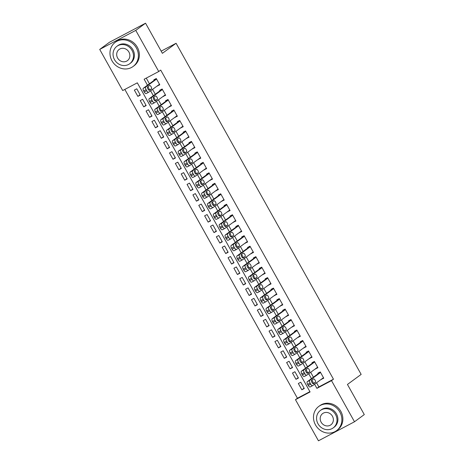 <?xml version="1.0" encoding="UTF-8"?>
<svg xmlns="http://www.w3.org/2000/svg" width="464" height="464" viewBox="0 0 464 464"><rect width="100%" height="100%" fill="white"/><g stroke="black" fill="none" stroke-linecap="round" stroke-linejoin="round"><path stroke-width="0.7" d="M99.714 49.422L109.504 42.236L145.551 23.2L162.388 53.325L176.088 43.268L361.154 374.396L347.449 384.453L364.286 414.578L354.496 421.764L318.449 440.8L295.464 399.672L310.08 391.952L137.315 82.83L122.705 90.55L99.714 49.422L135.761 30.386L158.746 71.514L144.136 79.228L147.477 85.219M124.833 89.424L297.424 398.234L295.464 399.672M157.261 85.927L159.79 84.808L156.275 78.52L153.839 79.808L154.135 80.33M163.119 96.408L165.648 95.288L162.133 89.001L159.697 90.289L159.993 90.811M168.971 106.882L171.5 105.769L167.991 99.482L165.555 100.763L165.845 101.291M174.829 117.363L177.358 116.244L173.843 109.956L171.407 111.244L171.703 111.766M180.687 127.844L183.216 126.724L179.701 120.437L177.265 121.725L177.561 122.247M186.545 138.318L189.074 137.205L185.559 130.918L183.123 132.199L183.413 132.727M192.398 148.799L194.926 147.68L191.417 141.392L188.981 142.68L189.271 143.202M198.256 159.28L200.784 158.16L197.27 151.873L194.834 153.161L195.129 153.683M204.114 169.754L206.642 168.641L203.128 162.354L200.692 163.635L200.987 164.163M209.966 180.235L212.5 179.116L208.986 172.828L206.55 174.116L206.84 174.638M215.824 190.716L218.353 189.596L214.838 183.309L212.408 184.597L212.698 185.119M221.682 201.196L224.211 200.077L220.696 193.79L218.26 195.077L218.556 195.599M227.54 211.671L230.069 210.552L226.554 204.264L224.118 205.552L224.408 206.08M233.392 222.152L235.921 221.032L232.412 214.745L229.976 216.033L230.266 216.555M239.25 232.632L241.779 231.513L238.264 225.226L235.828 226.513L236.124 227.035M245.108 243.107L247.637 241.993L244.122 235.7L241.686 236.988L241.982 237.516M250.96 253.588L253.495 252.468L249.98 246.181L247.544 247.469L247.834 247.991M256.818 264.068L259.347 262.949L255.832 256.662L253.402 257.949L253.692 258.471M262.676 274.543L265.205 273.429L261.69 267.142L259.254 268.424L259.55 268.952M268.534 285.024L271.063 283.904L267.548 277.617L265.112 278.905L265.402 279.427M274.386 295.504L276.915 294.385L273.406 288.098L270.97 289.385L271.26 289.907M280.244 305.979L282.773 304.865L279.258 298.578L276.822 299.86L277.118 300.388M286.102 316.46L288.631 315.34L285.116 309.053L282.68 310.341L282.976 310.863M291.955 326.94L294.489 325.821L290.974 319.534L288.538 320.821L288.828 321.343M297.813 337.415L300.341 336.301L296.827 330.014L294.396 331.296L294.686 331.824M303.671 347.896L306.199 346.776L302.685 340.489L300.249 341.777L300.544 342.299M309.529 358.376L312.057 357.257L308.543 350.97L306.107 352.257L306.402 352.779M315.381 368.851L317.91 367.737L314.401 361.45L311.965 362.732L312.255 363.26M304.088 388.148L301.849 389.789L298.335 383.502L300.771 382.214L304.285 388.501L301.849 389.789M298.23 377.667L295.991 379.308L292.482 373.021L294.913 371.739L298.427 378.027L295.991 379.308M292.372 367.192L290.139 368.834L286.624 362.546L289.06 361.259L292.575 367.546L290.139 368.834M286.52 356.712L284.281 358.353L280.766 352.066L283.202 350.778L286.717 357.065L284.281 358.353M280.662 346.231L278.423 347.872L274.908 341.585L277.344 340.303L280.859 346.591L278.423 347.872M274.804 335.756L272.571 337.398L269.056 331.11L271.492 329.823L275.001 336.11L272.571 337.398M268.946 325.276L266.713 326.917L263.198 320.63L265.634 319.342L269.149 325.629L266.713 326.917M263.094 314.795L260.855 316.436L257.34 310.149L259.776 308.862L263.291 315.149L260.855 316.436M257.236 304.314L254.997 305.962L251.488 299.674L253.918 298.387L257.433 304.674L254.997 305.962M251.378 293.84L249.145 295.481L245.63 289.194L248.066 287.906L251.581 294.193L249.145 295.481M245.526 283.359L243.287 285L239.772 278.713L242.208 277.426L245.723 283.713L243.287 285M239.668 272.878L237.429 274.526L233.914 268.233L236.35 266.951L239.865 273.238L237.429 274.526M233.81 262.404L231.571 264.045L228.062 257.758L230.498 256.47L234.007 262.757L231.571 264.045M227.952 251.923L225.719 253.564L222.204 247.277L224.64 245.99L228.155 252.277L225.719 253.564M222.099 241.442L219.861 243.084L216.346 236.797L218.782 235.515L222.297 241.802L219.861 243.084M216.241 230.968L214.003 232.609L210.494 226.322L212.924 225.034L216.439 231.321L214.003 232.609M210.383 220.487L208.15 222.128L204.636 215.841L207.072 214.554L210.586 220.841L208.15 222.128M204.531 210.006L202.292 211.648L198.778 205.361L201.214 204.079L204.728 210.366L202.292 211.648M198.673 199.532L196.434 201.173L192.92 194.886L195.356 193.598L198.87 199.885L196.434 201.173M192.815 189.051L190.576 190.692L187.067 184.405L189.503 183.118L193.012 189.405L190.576 190.692M186.957 178.57L184.724 180.212L181.209 173.925L183.645 172.643L187.16 178.93L184.724 180.212M181.105 168.096L178.866 169.737L175.351 163.45L177.787 162.162L181.302 168.449L178.866 169.737M175.247 157.615L173.008 159.256L169.493 152.969L171.929 151.682L175.444 157.969L173.008 159.256M169.389 147.134L167.156 148.776L163.641 142.489L166.077 141.207L169.586 147.494L167.156 148.776M163.531 136.66L161.298 138.301L157.783 132.014L160.219 130.726L163.734 137.013L161.298 138.301M157.679 126.179L155.44 127.82L151.925 121.533L154.361 120.246L157.876 126.533L155.44 127.82M151.821 115.698L149.582 117.34L146.073 111.053L148.503 109.771L152.018 116.058L149.582 117.34M145.963 105.224L143.73 106.865L140.215 100.578L142.651 99.29L146.166 105.577L143.73 106.865M297.424 398.234L309.906 391.645M140.308 95.097L136.793 88.81L134.357 90.097L137.872 96.384L140.308 95.097M316.541 382.777L318.855 386.918L333.465 379.198L160.706 70.076L158.746 71.514M146.264 78.103L149.437 83.781M152.563 89.372L155.295 94.256M158.421 99.853L161.147 104.736M164.279 110.333L167.005 115.217M170.131 120.808L172.863 125.692M175.989 131.289L178.721 136.172M181.847 141.769L184.573 146.653M187.7 152.25L190.431 157.134M193.558 162.725L196.289 167.608M199.416 173.205L202.142 178.089M205.274 183.686L208 188.57M211.126 194.161L213.858 199.044M216.984 204.641L219.716 209.525M222.842 215.122L225.568 220.006M228.694 225.597L231.426 230.48M234.552 236.077L237.284 240.961M240.41 246.558L243.136 251.442M246.268 257.033L248.994 261.916M252.12 267.513L254.852 272.397M257.978 277.994L260.71 282.878M263.836 288.469L266.562 293.352M269.694 298.949L272.42 303.833M275.546 309.43L278.278 314.314M281.404 319.905L284.136 324.788M287.262 330.385L289.988 335.269M293.115 340.866L295.846 345.75M298.973 351.341L301.704 356.224M304.831 361.821L307.557 366.705M310.689 372.302L313.415 377.186M321.239 379.332L323.768 378.212L320.253 371.925L317.817 373.213L318.113 373.735M176.088 43.268L161.17 51.15M145.551 23.2L135.761 30.386M333.465 379.198L331.511 380.637L354.496 421.764M314.586 384.215L316.895 388.351L331.511 380.637M150.609 90.811L153.335 95.694M156.461 101.291L159.193 106.175M162.319 111.772L165.051 116.655M168.177 122.247L170.903 127.13M174.029 132.727L176.761 137.611M179.887 143.208L182.619 148.091M185.745 153.683L188.471 158.566M191.603 164.163L194.329 169.047M197.455 174.644L200.187 179.527M203.313 185.119L206.045 190.002M209.171 195.599L211.897 200.483M215.023 206.08L217.755 210.963M220.881 216.555L223.613 221.438M226.739 227.035L229.471 231.919M232.597 237.516L235.323 242.399M238.45 247.991L241.181 252.874M244.308 258.471L247.039 263.355M250.166 268.952L252.892 273.835M256.024 279.427L258.75 284.31M261.876 289.907L264.608 294.791M267.734 300.388L270.466 305.271M273.592 310.863L276.318 315.746M279.444 321.343L282.176 326.227M285.302 331.824L288.034 336.707M291.16 342.304L293.886 347.188M297.018 352.779L299.744 357.663M302.87 363.26L305.602 368.143M308.728 373.74L311.46 378.624M318.855 386.918L316.895 388.351M323.57 377.858L321.332 379.5M140.111 94.743L137.872 96.384M317.712 367.378L315.479 369.019M311.854 356.903L309.621 358.544M306.002 346.422L303.763 348.064M300.144 335.942L297.905 337.583M294.286 325.467L292.053 327.108M288.434 314.986L286.195 316.628M282.576 304.506L280.337 306.147M276.718 294.031L274.485 295.672M270.86 283.55L268.627 285.192M265.008 273.07L262.769 274.711M259.15 262.595L256.911 264.236M253.292 252.114L251.059 253.756M247.44 241.634L245.201 243.275M241.582 231.159L239.343 232.8M235.724 220.678L233.491 222.32M229.866 210.198L227.633 211.839M224.013 199.717L221.775 201.364M218.155 189.242L215.917 190.884M212.297 178.762L210.064 180.403M206.445 168.281L204.206 169.923M200.587 157.806L198.348 159.448M194.729 147.326L192.49 148.967M188.871 136.845L186.638 138.487M183.019 126.37L180.78 128.012M177.161 115.89L174.922 117.531M171.303 105.409L169.07 107.051M165.451 94.934L163.212 96.576M159.593 84.454L157.354 86.095M323.478 377.69L312.632 385.654A2.407 0.963 62.2 0 1 312.579 385.683A2.407 0.963 62.2 0 1 310.677 384.128L310.091 383.084A2.407 0.963 62.2 0 1 309.703 380.41L320.549 372.453M320.351 372.093L307.267 381.698L309.703 380.41M313.513 383.676A1.926 0.771 -117.8 0 1 313.473 383.699A1.926 0.771 -117.8 0 1 311.924 382.406A1.926 0.771 -117.8 0 1 311.64 380.318L313.519 378.943A1.926 0.771 -117.8 0 1 313.554 378.914A1.926 0.771 -117.8 0 1 315.108 380.207A1.926 0.771 -117.8 0 1 315.392 382.295L313.432 383.716M311.669 380.3A1.926 0.771 -117.8 0 1 312.916 382.017A1.926 0.771 -117.8 0 1 312.956 383.577L312.927 383.6M312.527 385.706L310.196 386.935A2.407 0.963 -117.8 0 1 310.143 386.97A2.407 0.963 -117.8 0 1 308.241 385.416L307.655 384.366A2.407 0.963 -117.8 0 1 307.267 381.698M315.508 424.954A15.028 13.746 -126.3 0 0 336.58 430.638A15.028 13.746 -126.3 0 0 339.863 412.09A15.028 13.746 -126.3 0 0 318.791 406.406A15.028 13.746 -126.3 0 0 315.508 424.954M336.58 430.638L337.554 429.919A15.028 13.746 -126.3 0 0 340.843 411.377A15.028 13.746 -126.3 0 0 319.771 405.693L318.791 406.406M320.38 410.46L321.285 409.799A10.817 9.895 53.7 0 1 336.452 413.894A10.817 9.895 53.7 0 1 334.086 427.245L333.187 427.907A10.817 9.895 -126.3 0 0 335.553 414.555A10.817 9.895 -126.3 0 0 320.38 410.46A10.817 9.895 -126.3 0 0 318.02 423.812A10.817 9.895 -126.3 0 0 333.187 427.907M332.433 416.202A6.972 6.38 -126.3 0 0 322.66 413.563A6.972 6.38 -126.3 0 0 321.134 422.17A6.972 6.38 -126.3 0 0 330.913 424.804A6.972 6.38 -126.3 0 0 332.433 416.202M111.998 60.819A15.028 13.746 -126.3 0 0 133.069 66.503A15.028 13.746 -126.3 0 0 136.352 47.954A15.028 13.746 -126.3 0 0 115.287 42.27A15.028 13.746 -126.3 0 0 111.998 60.819M133.069 66.503L134.05 65.784A15.028 13.746 -126.3 0 0 137.332 47.235A15.028 13.746 -126.3 0 0 116.261 41.551L115.287 42.27M116.876 46.325L117.775 45.663A10.817 9.895 53.7 0 1 132.942 49.758A10.817 9.895 53.7 0 1 130.581 63.11L129.676 63.771A10.817 9.895 -126.3 0 0 132.043 50.419A10.817 9.895 -126.3 0 0 116.876 46.325A10.817 9.895 -126.3 0 0 114.509 59.676A10.817 9.895 -126.3 0 0 129.676 63.771M128.928 52.067A6.972 6.38 -126.3 0 0 119.149 49.428A6.972 6.38 -126.3 0 0 117.624 58.029A6.972 6.38 -126.3 0 0 127.403 60.668A6.972 6.38 -126.3 0 0 128.928 52.067M317.62 367.21L306.774 375.173A2.407 0.963 62.2 0 1 306.727 375.202A2.407 0.963 62.2 0 1 304.819 373.653L304.233 372.604A2.407 0.963 62.2 0 1 303.845 369.936L314.691 361.972M314.493 361.618L301.409 371.217L303.845 369.936M307.655 373.195A1.926 0.771 -117.8 0 1 307.615 373.218A1.926 0.771 -117.8 0 1 306.066 371.931A1.926 0.771 -117.8 0 1 305.782 369.843L307.661 368.462A1.926 0.771 -117.8 0 1 307.702 368.439A1.926 0.771 -117.8 0 1 309.25 369.727A1.926 0.771 -117.8 0 1 309.534 371.815L307.574 373.236M305.811 369.82A1.926 0.771 -117.8 0 1 307.058 371.536A1.926 0.771 -117.8 0 1 307.098 373.102L307.069 373.12M306.675 375.225L304.338 376.461A2.407 0.963 -117.8 0 1 304.291 376.49A2.407 0.963 -117.8 0 1 302.383 374.935L301.797 373.891A2.407 0.963 -117.8 0 1 301.409 371.217M311.762 356.735L300.916 364.692A2.407 0.963 62.2 0 1 300.869 364.721A2.407 0.963 62.2 0 1 298.961 363.173L298.375 362.123A2.407 0.963 62.2 0 1 297.987 359.455L308.833 351.492M308.635 351.138L295.551 360.743L297.987 359.455M301.797 362.715A1.926 0.771 -117.8 0 1 301.762 362.738A1.926 0.771 -117.8 0 1 300.208 361.45A1.926 0.771 -117.8 0 1 299.924 359.362L301.803 357.982A1.926 0.771 -117.8 0 1 301.844 357.959A1.926 0.771 -117.8 0 1 303.398 359.252A1.926 0.771 -117.8 0 1 303.676 361.334L301.716 362.761M299.953 359.339A1.926 0.771 -117.8 0 1 301.206 361.056A1.926 0.771 -117.8 0 1 301.246 362.622L301.217 362.645M300.817 364.745L298.48 365.98A2.407 0.963 -117.8 0 1 298.433 366.009A2.407 0.963 -117.8 0 1 296.525 364.46L295.939 363.411A2.407 0.963 -117.8 0 1 295.551 360.743M305.909 346.254L295.063 354.218A2.407 0.963 62.2 0 1 295.011 354.247A2.407 0.963 62.2 0 1 293.109 352.692L292.523 351.648A2.407 0.963 62.2 0 1 292.134 348.974L302.98 341.017M302.777 340.657L289.698 350.262L292.134 348.974M295.945 352.24A1.926 0.771 -117.8 0 1 295.904 352.263A1.926 0.771 -117.8 0 1 294.35 350.97A1.926 0.771 -117.8 0 1 294.072 348.882L295.951 347.507A1.926 0.771 -117.8 0 1 295.986 347.478A1.926 0.771 -117.8 0 1 297.54 348.771A1.926 0.771 -117.8 0 1 297.824 350.859L295.864 352.28M294.101 348.864A1.926 0.771 -117.8 0 1 295.348 350.581A1.926 0.771 -117.8 0 1 295.388 352.141L295.359 352.164M294.959 354.27L292.627 355.499A2.407 0.963 -117.8 0 1 292.575 355.534A2.407 0.963 -117.8 0 1 290.673 353.98L290.087 352.93A2.407 0.963 -117.8 0 1 289.698 350.262M300.051 335.774L289.205 343.737A2.407 0.963 62.2 0 1 289.153 343.766A2.407 0.963 62.2 0 1 287.251 342.217L286.665 341.168A2.407 0.963 62.2 0 1 286.276 338.5L297.122 330.536M296.925 330.182L283.84 339.781L286.276 338.5M290.087 341.759A1.926 0.771 -117.8 0 1 290.046 341.782A1.926 0.771 -117.8 0 1 288.498 340.489A1.926 0.771 -117.8 0 1 288.214 338.407L290.093 337.026A1.926 0.771 -117.8 0 1 290.133 337.003A1.926 0.771 -117.8 0 1 291.682 338.291A1.926 0.771 -117.8 0 1 291.966 340.379L290.006 341.8M288.243 338.384A1.926 0.771 -117.8 0 1 289.49 340.1A1.926 0.771 -117.8 0 1 289.53 341.666L289.501 341.684M289.101 343.789L286.769 345.025A2.407 0.963 -117.8 0 1 286.723 345.054A2.407 0.963 -117.8 0 1 284.815 343.499L284.229 342.455A2.407 0.963 -117.8 0 1 283.84 339.781M294.193 325.299L283.347 333.256A2.407 0.963 62.2 0 1 283.301 333.285A2.407 0.963 62.2 0 1 281.393 331.737L280.807 330.687A2.407 0.963 62.2 0 1 280.418 328.019L291.264 320.056M291.067 319.702L277.982 329.307L280.418 328.019M284.229 331.279A1.926 0.771 -117.8 0 1 284.194 331.302A1.926 0.771 -117.8 0 1 282.64 330.014A1.926 0.771 -117.8 0 1 282.356 327.926L284.235 326.546A1.926 0.771 -117.8 0 1 284.275 326.523A1.926 0.771 -117.8 0 1 285.83 327.816A1.926 0.771 -117.8 0 1 286.108 329.898L284.148 331.325M282.385 327.903A1.926 0.771 -117.8 0 1 283.637 329.62A1.926 0.771 -117.8 0 1 283.672 331.186L283.643 331.209M283.249 333.309L280.911 334.544A2.407 0.963 -117.8 0 1 280.865 334.573A2.407 0.963 -117.8 0 1 278.957 333.024L278.371 331.975A2.407 0.963 -117.8 0 1 277.982 329.307M288.335 314.818L277.489 322.782A2.407 0.963 62.2 0 1 277.443 322.811A2.407 0.963 62.2 0 1 275.535 321.256L274.949 320.212A2.407 0.963 62.2 0 1 274.566 317.538L285.412 309.581M285.209 309.221L272.13 318.826L274.566 317.538M278.377 320.804A1.926 0.771 -117.8 0 1 278.336 320.827A1.926 0.771 -117.8 0 1 276.782 319.534A1.926 0.771 -117.8 0 1 276.498 317.446L278.377 316.071A1.926 0.771 -117.8 0 1 278.417 316.042A1.926 0.771 -117.8 0 1 279.972 317.335A1.926 0.771 -117.8 0 1 280.256 319.423L278.296 320.844M276.527 317.428A1.926 0.771 -117.8 0 1 277.779 319.145A1.926 0.771 -117.8 0 1 277.82 320.705L277.791 320.728M277.391 322.834L275.053 324.063A2.407 0.963 -117.8 0 1 275.007 324.092A2.407 0.963 -117.8 0 1 273.105 322.544L272.519 321.494A2.407 0.963 -117.8 0 1 272.13 318.826M282.483 304.338L271.637 312.301A2.407 0.963 62.2 0 1 271.585 312.33A2.407 0.963 62.2 0 1 269.683 310.781L269.097 309.732A2.407 0.963 62.2 0 1 268.708 307.058L279.554 299.1M279.357 298.746L266.272 308.345L268.708 307.058M272.519 310.323A1.926 0.771 -117.8 0 1 272.478 310.346A1.926 0.771 -117.8 0 1 270.924 309.053A1.926 0.771 -117.8 0 1 270.645 306.971L272.525 305.59A1.926 0.771 -117.8 0 1 272.559 305.567A1.926 0.771 -117.8 0 1 274.114 306.855A1.926 0.771 -117.8 0 1 274.398 308.943L272.438 310.364M270.674 306.948A1.926 0.771 -117.8 0 1 271.921 308.664A1.926 0.771 -117.8 0 1 271.962 310.23L271.933 310.248M271.533 312.353L269.201 313.589A2.407 0.963 -117.8 0 1 269.149 313.618A2.407 0.963 -117.8 0 1 267.247 312.063L266.661 311.019A2.407 0.963 -117.8 0 1 266.272 308.345M276.625 293.863L265.779 301.82A2.407 0.963 62.2 0 1 265.733 301.849A2.407 0.963 62.2 0 1 263.825 300.301L263.239 299.251A2.407 0.963 62.2 0 1 262.85 296.583L273.696 288.62M273.499 288.266L260.414 297.871L262.85 296.583M266.661 299.843A1.926 0.771 -117.8 0 1 266.62 299.866A1.926 0.771 -117.8 0 1 265.072 298.578A1.926 0.771 -117.8 0 1 264.787 296.49L266.667 295.11A1.926 0.771 -117.8 0 1 266.707 295.087A1.926 0.771 -117.8 0 1 268.256 296.38A1.926 0.771 -117.8 0 1 268.54 298.462L266.58 299.889M264.816 296.467A1.926 0.771 -117.8 0 1 266.063 298.184A1.926 0.771 -117.8 0 1 266.104 299.75L266.075 299.773M265.681 301.873L263.343 303.108A2.407 0.963 -117.8 0 1 263.297 303.137A2.407 0.963 -117.8 0 1 261.389 301.588L260.803 300.539A2.407 0.963 -117.8 0 1 260.414 297.871M270.767 283.382L259.921 291.34A2.407 0.963 62.2 0 1 259.875 291.375A2.407 0.963 62.2 0 1 257.967 289.82L257.381 288.776A2.407 0.963 62.2 0 1 256.992 286.102L267.838 278.145M267.641 277.785L254.556 287.39L256.992 286.102M260.803 289.362A1.926 0.771 -117.8 0 1 260.768 289.391A1.926 0.771 -117.8 0 1 259.214 288.098A1.926 0.771 -117.8 0 1 258.929 286.01L260.809 284.635A1.926 0.771 -117.8 0 1 260.849 284.606A1.926 0.771 -117.8 0 1 262.404 285.899A1.926 0.771 -117.8 0 1 262.682 287.987L260.722 289.408M258.958 285.992A1.926 0.771 -117.8 0 1 260.211 287.703A1.926 0.771 -117.8 0 1 260.252 289.269L260.223 289.292M259.823 291.398L257.485 292.627A2.407 0.963 -117.8 0 1 257.439 292.656A2.407 0.963 -117.8 0 1 255.531 291.108L254.945 290.058A2.407 0.963 -117.8 0 1 254.556 287.39M264.915 272.902L254.063 280.865A2.407 0.963 62.2 0 1 254.017 280.894A2.407 0.963 62.2 0 1 252.114 279.345L251.529 278.296A2.407 0.963 62.2 0 1 251.14 275.622L261.986 267.664M261.783 267.31L248.704 276.909L251.14 275.622M254.951 278.887A1.926 0.771 -117.8 0 1 254.91 278.91A1.926 0.771 -117.8 0 1 253.356 277.617A1.926 0.771 -117.8 0 1 253.077 275.535L254.956 274.154A1.926 0.771 -117.8 0 1 254.991 274.131A1.926 0.771 -117.8 0 1 256.546 275.419A1.926 0.771 -117.8 0 1 256.83 277.507L254.869 278.928M253.1 275.512A1.926 0.771 -117.8 0 1 254.353 277.228A1.926 0.771 -117.8 0 1 254.394 278.794L254.365 278.812M253.965 280.917L251.633 282.153A2.407 0.963 -117.8 0 1 251.581 282.182A2.407 0.963 -117.8 0 1 249.678 280.627L249.093 279.583A2.407 0.963 -117.8 0 1 248.704 276.909M259.057 262.427L248.211 270.384A2.407 0.963 62.2 0 1 248.159 270.413A2.407 0.963 62.2 0 1 246.256 268.865L245.671 267.815A2.407 0.963 62.2 0 1 245.282 265.147L256.128 257.184M255.931 256.83L242.846 266.435L245.282 265.147M249.093 268.407A1.926 0.771 -117.8 0 1 249.052 268.43A1.926 0.771 -117.8 0 1 247.503 267.142A1.926 0.771 -117.8 0 1 247.219 265.054L249.098 263.674A1.926 0.771 -117.8 0 1 249.139 263.651A1.926 0.771 -117.8 0 1 250.688 264.944A1.926 0.771 -117.8 0 1 250.972 267.026L249.011 268.447M247.248 265.031A1.926 0.771 -117.8 0 1 248.495 266.748A1.926 0.771 -117.8 0 1 248.536 268.314L248.507 268.337M248.107 270.437L245.775 271.672A2.407 0.963 -117.8 0 1 245.729 271.701A2.407 0.963 -117.8 0 1 243.82 270.152L243.235 269.103A2.407 0.963 -117.8 0 1 242.846 266.435M253.199 251.946L242.353 259.904A2.407 0.963 62.2 0 1 242.307 259.939A2.407 0.963 62.2 0 1 240.398 258.384L239.813 257.34A2.407 0.963 62.2 0 1 239.424 254.666L250.27 246.709M250.073 246.349L236.988 255.954L239.424 254.666M243.235 257.926A1.926 0.771 -117.8 0 1 243.2 257.955A1.926 0.771 -117.8 0 1 241.645 256.662A1.926 0.771 -117.8 0 1 241.361 254.574L243.24 253.193A1.926 0.771 -117.8 0 1 243.281 253.17A1.926 0.771 -117.8 0 1 244.83 254.463A1.926 0.771 -117.8 0 1 245.114 256.551L243.153 257.972M241.39 254.556A1.926 0.771 -117.8 0 1 242.643 256.267A1.926 0.771 -117.8 0 1 242.678 257.833L242.649 257.856M242.254 259.962L239.917 261.191A2.407 0.963 -117.8 0 1 239.871 261.22A2.407 0.963 -117.8 0 1 237.962 259.672L237.377 258.622A2.407 0.963 -117.8 0 1 236.988 255.954M247.341 241.466L236.495 249.429A2.407 0.963 62.2 0 1 236.449 249.458A2.407 0.963 62.2 0 1 234.54 247.909L233.955 246.86A2.407 0.963 62.2 0 1 233.566 244.186L244.418 236.228M244.215 235.874L231.136 245.473L233.566 244.186M237.377 247.451A1.926 0.771 -117.8 0 1 237.342 247.474A1.926 0.771 -117.8 0 1 235.787 246.181A1.926 0.771 -117.8 0 1 235.503 244.099L237.382 242.718A1.926 0.771 -117.8 0 1 237.423 242.695A1.926 0.771 -117.8 0 1 238.977 243.983A1.926 0.771 -117.8 0 1 239.262 246.071L237.301 247.492M235.532 244.076A1.926 0.771 -117.8 0 1 236.785 245.792A1.926 0.771 -117.8 0 1 236.826 247.358L236.797 247.376M236.396 249.481L234.059 250.711A2.407 0.963 -117.8 0 1 234.013 250.746A2.407 0.963 -117.8 0 1 232.104 249.191L231.524 248.147A2.407 0.963 -117.8 0 1 231.136 245.473M241.489 230.985L230.643 238.948A2.407 0.963 62.2 0 1 230.591 238.977A2.407 0.963 62.2 0 1 228.688 237.429L228.102 236.379A2.407 0.963 62.2 0 1 227.714 233.711L238.56 225.748M238.363 225.394L225.278 234.993L227.714 233.711M231.524 236.971A1.926 0.771 -117.8 0 1 231.484 236.994A1.926 0.771 -117.8 0 1 229.929 235.706A1.926 0.771 -117.8 0 1 229.651 233.618L231.53 232.238A1.926 0.771 -117.8 0 1 231.565 232.215A1.926 0.771 -117.8 0 1 233.119 233.502A1.926 0.771 -117.8 0 1 233.404 235.59L231.443 237.011M229.68 233.595A1.926 0.771 -117.8 0 1 230.927 235.312A1.926 0.771 -117.8 0 1 230.968 236.878L230.939 236.901M230.538 239.001L228.207 240.236A2.407 0.963 -117.8 0 1 228.155 240.265A2.407 0.963 -117.8 0 1 226.252 238.716L225.666 237.667A2.407 0.963 -117.8 0 1 225.278 234.993M235.631 220.51L224.785 228.468A2.407 0.963 62.2 0 1 224.738 228.503A2.407 0.963 62.2 0 1 222.83 226.948L222.244 225.898A2.407 0.963 62.2 0 1 221.856 223.23L232.702 215.267M232.505 214.913L219.42 224.518L221.856 223.23M225.666 226.49A1.926 0.771 -117.8 0 1 225.626 226.519A1.926 0.771 -117.8 0 1 224.077 225.226A1.926 0.771 -117.8 0 1 223.793 223.138L225.672 221.757A1.926 0.771 -117.8 0 1 225.713 221.734A1.926 0.771 -117.8 0 1 227.261 223.027A1.926 0.771 -117.8 0 1 227.546 225.115L225.585 226.536M223.822 223.12A1.926 0.771 -117.8 0 1 225.069 224.831A1.926 0.771 -117.8 0 1 225.11 226.397L225.081 226.42M224.68 228.526L222.349 229.755A2.407 0.963 -117.8 0 1 222.302 229.784A2.407 0.963 -117.8 0 1 220.394 228.236L219.808 227.186A2.407 0.963 -117.8 0 1 219.42 224.518M229.773 210.03L218.927 217.993A2.407 0.963 62.2 0 1 218.88 218.022A2.407 0.963 62.2 0 1 216.972 216.468L216.386 215.424A2.407 0.963 62.2 0 1 215.998 212.75L226.844 204.792M226.647 204.433L213.562 214.037L215.998 212.75M219.808 216.015A1.926 0.771 -117.8 0 1 219.774 216.038A1.926 0.771 -117.8 0 1 218.219 214.745A1.926 0.771 -117.8 0 1 217.935 212.663L219.814 211.282A1.926 0.771 -117.8 0 1 219.855 211.259A1.926 0.771 -117.8 0 1 221.409 212.547A1.926 0.771 -117.8 0 1 221.688 214.635L219.727 216.056M221.688 214.635L219.228 215.94A1.926 0.771 -117.8 0 0 219.217 214.356A1.926 0.771 -117.8 0 0 217.964 212.64M218.828 218.045L216.491 219.275A2.407 0.963 -117.8 0 1 216.444 219.31A2.407 0.963 -117.8 0 1 214.536 217.755L213.95 216.711A2.407 0.963 -117.8 0 1 213.562 214.037M223.915 199.549L213.069 207.512A2.407 0.963 62.2 0 1 213.022 207.541A2.407 0.963 62.2 0 1 211.114 205.993L210.534 204.943A2.407 0.963 62.2 0 1 210.146 202.275L220.992 194.312M220.789 193.958L207.71 203.557L210.146 202.275M213.956 205.535A1.926 0.771 -117.8 0 1 213.916 205.558A1.926 0.771 -117.8 0 1 212.361 204.27A1.926 0.771 -117.8 0 1 212.083 202.182L213.962 200.802A1.926 0.771 -117.8 0 1 213.997 200.779A1.926 0.771 -117.8 0 1 215.551 202.066A1.926 0.771 -117.8 0 1 215.835 204.154L213.875 205.575M212.106 202.159A1.926 0.771 -117.8 0 1 213.359 203.876A1.926 0.771 -117.8 0 1 213.399 205.442L213.37 205.465M212.97 207.565L210.639 208.8A2.407 0.963 -117.8 0 1 210.586 208.829A2.407 0.963 -117.8 0 1 208.684 207.28L208.098 206.231A2.407 0.963 -117.8 0 1 207.71 203.557M218.063 189.074L207.217 197.032A2.407 0.963 62.2 0 1 207.164 197.067A2.407 0.963 62.2 0 1 205.262 195.512L204.676 194.462A2.407 0.963 62.2 0 1 204.288 191.794L215.134 183.831M214.936 183.477L201.852 193.082L204.288 191.794M208.098 195.054A1.926 0.771 -117.8 0 1 208.058 195.083A1.926 0.771 -117.8 0 1 206.509 193.79A1.926 0.771 -117.8 0 1 206.225 191.702L208.104 190.321A1.926 0.771 -117.8 0 1 208.145 190.298A1.926 0.771 -117.8 0 1 209.693 191.591A1.926 0.771 -117.8 0 1 209.977 193.679L208.017 195.1M206.254 191.684A1.926 0.771 -117.8 0 1 207.501 193.395A1.926 0.771 -117.8 0 1 207.541 194.961L207.512 194.984M207.112 197.09L204.781 198.319A2.407 0.963 -117.8 0 1 204.728 198.348A2.407 0.963 -117.8 0 1 202.826 196.8L202.24 195.75A2.407 0.963 -117.8 0 1 201.852 193.082M212.205 178.594L201.359 186.557A2.407 0.963 62.2 0 1 201.312 186.586A2.407 0.963 62.2 0 1 199.404 185.032L198.818 183.988A2.407 0.963 62.2 0 1 198.43 181.314L209.276 173.356M209.078 172.997L195.994 182.601L198.43 181.314M202.24 184.579A1.926 0.771 -117.8 0 1 202.2 184.602A1.926 0.771 -117.8 0 1 200.651 183.309A1.926 0.771 -117.8 0 1 200.367 181.227L202.246 179.846A1.926 0.771 -117.8 0 1 202.287 179.823A1.926 0.771 -117.8 0 1 203.835 181.111A1.926 0.771 -117.8 0 1 204.119 183.199L202.159 184.62M200.396 181.204A1.926 0.771 -117.8 0 1 201.649 182.92A1.926 0.771 -117.8 0 1 201.683 184.486L201.654 184.504M201.26 186.609L198.923 187.839A2.407 0.963 -117.8 0 1 198.876 187.874A2.407 0.963 -117.8 0 1 196.968 186.319L196.382 185.275A2.407 0.963 -117.8 0 1 195.994 182.601M206.347 168.113L195.501 176.076A2.407 0.963 62.2 0 1 195.454 176.105A2.407 0.963 62.2 0 1 193.546 174.557L192.96 173.507A2.407 0.963 62.2 0 1 192.572 170.839L203.418 162.876M203.22 162.522L190.141 172.121L192.572 170.839M196.382 174.099A1.926 0.771 -117.8 0 1 196.347 174.122A1.926 0.771 -117.8 0 1 194.793 172.834A1.926 0.771 -117.8 0 1 194.509 170.746L196.388 169.366A1.926 0.771 -117.8 0 1 196.429 169.343A1.926 0.771 -117.8 0 1 197.983 170.63A1.926 0.771 -117.8 0 1 198.267 172.718L196.307 174.139M194.538 170.723A1.926 0.771 -117.8 0 1 195.791 172.44A1.926 0.771 -117.8 0 1 195.831 174.006L195.802 174.029M195.402 176.129L193.065 177.364A2.407 0.963 -117.8 0 1 193.018 177.393A2.407 0.963 -117.8 0 1 191.11 175.844L190.524 174.795A2.407 0.963 -117.8 0 1 190.141 172.121M200.494 157.638L189.648 165.596A2.407 0.963 62.2 0 1 189.596 165.631A2.407 0.963 62.2 0 1 187.694 164.076L187.108 163.026A2.407 0.963 62.2 0 1 186.719 160.358L197.565 152.395M197.362 152.041L184.283 161.646L186.719 160.358M190.53 163.618A1.926 0.771 -117.8 0 1 190.489 163.647A1.926 0.771 -117.8 0 1 188.935 162.354A1.926 0.771 -117.8 0 1 188.657 160.266L190.536 158.885A1.926 0.771 -117.8 0 1 190.571 158.862A1.926 0.771 -117.8 0 1 192.125 160.155A1.926 0.771 -117.8 0 1 192.409 162.238L190.449 163.664M188.686 160.248A1.926 0.771 -117.8 0 1 189.933 161.959A1.926 0.771 -117.8 0 1 189.973 163.525L189.944 163.548M189.544 165.654L187.212 166.883A2.407 0.963 -117.8 0 1 187.16 166.912A2.407 0.963 -117.8 0 1 185.258 165.364L184.672 164.314A2.407 0.963 -117.8 0 1 184.283 161.646M194.636 147.158L183.79 155.121A2.407 0.963 62.2 0 1 183.738 155.15A2.407 0.963 62.2 0 1 181.836 153.596L181.25 152.552A2.407 0.963 62.2 0 1 180.861 149.878L191.707 141.92M191.51 141.561L178.425 151.165L180.861 149.878M184.672 153.143A1.926 0.771 -117.8 0 1 184.631 153.166A1.926 0.771 -117.8 0 1 183.083 151.873A1.926 0.771 -117.8 0 1 182.799 149.791L184.678 148.41A1.926 0.771 -117.8 0 1 184.718 148.381A1.926 0.771 -117.8 0 1 186.267 149.675A1.926 0.771 -117.8 0 1 186.551 151.763L184.591 153.184M182.828 149.768A1.926 0.771 -117.8 0 1 184.075 151.484A1.926 0.771 -117.8 0 1 184.115 153.05L184.086 153.068M183.686 155.173L181.354 156.403A2.407 0.963 -117.8 0 1 181.308 156.438A2.407 0.963 -117.8 0 1 179.4 154.883L178.814 153.833A2.407 0.963 -117.8 0 1 178.425 151.165M188.778 136.677L177.932 144.64A2.407 0.963 62.2 0 1 177.886 144.669A2.407 0.963 62.2 0 1 175.978 143.121L175.392 142.071A2.407 0.963 62.2 0 1 175.003 139.403L185.849 131.44M185.652 131.086L172.567 140.685L175.003 139.403M178.814 142.663A1.926 0.771 -117.8 0 1 178.779 142.686A1.926 0.771 -117.8 0 1 177.225 141.398A1.926 0.771 -117.8 0 1 176.941 139.31L178.82 137.93A1.926 0.771 -117.8 0 1 178.86 137.907A1.926 0.771 -117.8 0 1 180.415 139.194A1.926 0.771 -117.8 0 1 180.693 141.282L178.733 142.703M176.97 139.287A1.926 0.771 -117.8 0 1 178.222 141.004A1.926 0.771 -117.8 0 1 178.257 142.57L178.234 142.587M177.834 144.693L175.496 145.928A2.407 0.963 -117.8 0 1 175.45 145.957A2.407 0.963 -117.8 0 1 173.542 144.403L172.956 143.359A2.407 0.963 -117.8 0 1 172.567 140.685M182.92 126.202L172.074 134.16A2.407 0.963 62.2 0 1 172.028 134.195A2.407 0.963 62.2 0 1 170.12 132.64L169.534 131.59A2.407 0.963 62.2 0 1 169.151 128.922L179.997 120.959M179.794 120.605L166.715 130.21L169.151 128.922M172.962 132.182A1.926 0.771 -117.8 0 1 172.921 132.205A1.926 0.771 -117.8 0 1 171.367 130.918A1.926 0.771 -117.8 0 1 171.083 128.83L172.968 127.449A1.926 0.771 -117.8 0 1 173.002 127.426A1.926 0.771 -117.8 0 1 174.557 128.719A1.926 0.771 -117.8 0 1 174.841 130.802L172.881 132.228M171.112 128.812A1.926 0.771 -117.8 0 1 172.364 130.523A1.926 0.771 -117.8 0 1 172.405 132.089L172.376 132.112M171.976 134.212L169.644 135.447A2.407 0.963 -117.8 0 1 169.592 135.476A2.407 0.963 -117.8 0 1 167.69 133.928L167.104 132.878A2.407 0.963 -117.8 0 1 166.715 130.21M177.068 115.722L166.222 123.685A2.407 0.963 62.2 0 1 166.17 123.714A2.407 0.963 62.2 0 1 164.268 122.16L163.682 121.116A2.407 0.963 62.2 0 1 163.293 118.442L174.139 110.484M173.942 110.125L160.857 119.729L163.293 118.442M167.104 121.707A1.926 0.771 -117.8 0 1 167.063 121.73A1.926 0.771 -117.8 0 1 165.515 120.437A1.926 0.771 -117.8 0 1 165.23 118.349L167.11 116.974A1.926 0.771 -117.8 0 1 167.144 116.945A1.926 0.771 -117.8 0 1 168.699 118.239A1.926 0.771 -117.8 0 1 168.983 120.327L167.023 121.748M165.259 118.332A1.926 0.771 -117.8 0 1 166.506 120.048A1.926 0.771 -117.8 0 1 166.547 121.614L166.518 121.632M166.118 123.737L163.786 124.967A2.407 0.963 -117.8 0 1 163.734 125.002A2.407 0.963 -117.8 0 1 161.832 123.447L161.246 122.397A2.407 0.963 -117.8 0 1 160.857 119.729M171.21 105.241L160.364 113.204A2.407 0.963 62.2 0 1 160.318 113.233A2.407 0.963 62.2 0 1 158.41 111.685L157.824 110.635A2.407 0.963 62.2 0 1 157.435 107.967L168.281 100.004M168.084 99.65L154.999 109.249L157.435 107.967M161.246 111.227A1.926 0.771 -117.8 0 1 161.205 111.25A1.926 0.771 -117.8 0 1 159.657 109.962A1.926 0.771 -117.8 0 1 159.372 107.874L161.252 106.494A1.926 0.771 -117.8 0 1 161.292 106.471A1.926 0.771 -117.8 0 1 162.841 107.758A1.926 0.771 -117.8 0 1 163.125 109.846L161.165 111.267M159.401 107.851A1.926 0.771 -117.8 0 1 160.648 109.568A1.926 0.771 -117.8 0 1 160.689 111.134L160.66 111.151M160.266 113.257L157.928 114.492A2.407 0.963 -117.8 0 1 157.882 114.521A2.407 0.963 -117.8 0 1 155.974 112.967L155.388 111.923A2.407 0.963 -117.8 0 1 154.999 109.249M165.352 94.766L154.506 102.724A2.407 0.963 62.2 0 1 154.46 102.753A2.407 0.963 62.2 0 1 152.552 101.204L151.966 100.154A2.407 0.963 62.2 0 1 151.577 97.486L162.423 89.523M162.226 89.169L149.147 98.774L151.577 97.486M155.388 100.746A1.926 0.771 -117.8 0 1 155.353 100.769A1.926 0.771 -117.8 0 1 153.799 99.482A1.926 0.771 -117.8 0 1 153.514 97.394L155.394 96.013A1.926 0.771 -117.8 0 1 155.434 95.99A1.926 0.771 -117.8 0 1 156.989 97.283A1.926 0.771 -117.8 0 1 157.267 99.366L155.312 100.792M153.543 97.37A1.926 0.771 -117.8 0 1 154.796 99.087A1.926 0.771 -117.8 0 1 154.837 100.653L154.808 100.676M154.408 102.776L152.07 104.011A2.407 0.963 -117.8 0 1 152.024 104.04A2.407 0.963 -117.8 0 1 150.116 102.492L149.53 101.442A2.407 0.963 -117.8 0 1 149.147 98.774M159.5 84.286L148.654 92.249A2.407 0.963 62.2 0 1 148.602 92.278A2.407 0.963 62.2 0 1 146.699 90.724L146.114 89.68A2.407 0.963 62.2 0 1 145.725 87.006L156.571 79.048M156.368 78.689L143.289 88.293L145.725 87.006M149.536 90.271A1.926 0.771 -117.8 0 1 149.495 90.294A1.926 0.771 -117.8 0 1 147.941 89.001A1.926 0.771 -117.8 0 1 147.662 86.913L149.541 85.538A1.926 0.771 -117.8 0 1 149.576 85.509A1.926 0.771 -117.8 0 1 151.131 86.803A1.926 0.771 -117.8 0 1 151.415 88.891L149.454 90.312M147.691 86.896A1.926 0.771 -117.8 0 1 148.938 88.612A1.926 0.771 -117.8 0 1 148.979 90.173L148.95 90.196M148.55 92.301L146.218 93.531A2.407 0.963 -117.8 0 1 146.166 93.566A2.407 0.963 -117.8 0 1 144.263 92.011L143.678 90.961A2.407 0.963 -117.8 0 1 143.289 88.293M308.241 385.416L310.677 384.128M307.655 384.366L310.091 383.084M315.392 382.295L312.956 383.577M302.383 374.935L304.819 373.653M301.797 373.891L304.233 372.604M309.534 371.815L307.098 373.102M296.525 364.46L298.961 363.173M295.939 363.411L298.375 362.123M303.676 361.334L301.246 362.622M290.673 353.98L293.109 352.692M290.087 352.93L292.523 351.648M297.824 350.859L295.388 352.141M284.815 343.499L287.251 342.217M284.229 342.455L286.665 341.168M291.966 340.379L289.53 341.666M278.957 333.024L281.393 331.737M278.371 331.975L280.807 330.687M286.108 329.898L283.672 331.186M273.105 322.544L275.535 321.256M272.519 321.494L274.949 320.212M280.256 319.423L277.82 320.705M267.247 312.063L269.683 310.781M266.661 311.019L269.097 309.732M274.398 308.943L271.962 310.23M261.389 301.588L263.825 300.301M260.803 300.539L263.239 299.251M268.54 298.462L266.104 299.75M255.531 291.108L257.967 289.82M254.945 290.058L257.381 288.776M262.682 287.987L260.252 289.269M249.678 280.627L252.114 279.345M249.093 279.583L251.529 278.296M256.83 277.507L254.394 278.794M243.82 270.152L246.256 268.865M243.235 269.103L245.671 267.815M250.972 267.026L248.536 268.314M237.962 259.672L240.398 258.384M237.377 258.622L239.813 257.34M245.114 256.551L242.678 257.833M232.104 249.191L234.54 247.909M231.524 248.147L233.955 246.86M239.262 246.071L236.826 247.358M226.252 238.716L228.688 237.429M225.666 237.667L228.102 236.379M233.404 235.59L230.968 236.878M220.394 228.236L222.83 226.948M219.808 227.186L222.244 225.898M227.546 225.115L225.11 226.397M214.536 217.755L216.972 216.468M213.95 216.711L216.386 215.424M208.684 207.28L211.114 205.993M208.098 206.231L210.534 204.943M215.835 204.154L213.399 205.442M202.826 196.8L205.262 195.512M202.24 195.75L204.676 194.462M209.977 193.679L207.541 194.961M196.968 186.319L199.404 185.032M196.382 185.275L198.818 183.988M204.119 183.199L201.683 184.486M191.11 175.844L193.546 174.557M190.524 174.795L192.96 173.507M198.267 172.718L195.831 174.006M185.258 165.364L187.694 164.076M184.672 164.314L187.108 163.026M192.409 162.238L189.973 163.525M179.4 154.883L181.836 153.596M178.814 153.833L181.25 152.552M186.551 151.763L184.115 153.05M173.542 144.403L175.978 143.121M172.956 143.359L175.392 142.071M180.693 141.282L178.257 142.57M167.69 133.928L170.12 132.64M167.104 132.878L169.534 131.59M174.841 130.802L172.405 132.089M161.832 123.447L164.268 122.16M161.246 122.397L163.682 121.116M168.983 120.327L166.547 121.614M155.974 112.967L158.41 111.685M155.388 111.923L157.824 110.635M163.125 109.846L160.689 111.134M150.116 102.492L152.552 101.204M149.53 101.442L151.966 100.154M157.267 99.366L154.837 100.653M144.263 92.011L146.699 90.724M143.678 90.961L146.114 89.68M151.415 88.891L148.979 90.173M310.143 386.97L312.579 385.683M304.291 376.49L306.727 375.202M298.433 366.009L300.869 364.721M292.575 355.534L295.011 354.247M286.723 345.054L289.153 343.766M280.865 334.573L283.301 333.285M275.007 324.092L277.443 322.811M269.149 313.618L271.585 312.33M263.297 303.137L265.733 301.849M257.439 292.656L259.875 291.375M251.581 282.182L254.017 280.894M245.729 271.701L248.159 270.413M239.871 261.22L242.307 259.939M234.013 250.746L236.449 249.458M228.155 240.265L230.591 238.977M222.302 229.784L224.738 228.503M216.444 219.31L218.88 218.022M210.586 208.829L213.022 207.541M204.728 198.348L207.164 197.067M198.876 187.874L201.312 186.586M193.018 177.393L195.454 176.105M187.16 166.912L189.596 165.631M181.308 156.438L183.738 155.15M175.45 145.957L177.886 144.669M169.592 135.476L172.028 134.195M163.734 125.002L166.17 123.714M157.882 114.521L160.318 113.233M152.024 104.04L154.46 102.753M146.166 93.566L148.602 92.278"/></g></svg>
